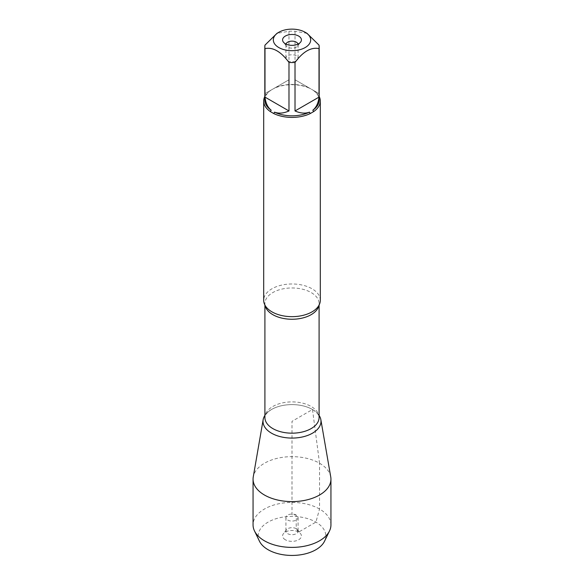 <?xml version="1.0" encoding="UTF-8"?>
<svg xmlns="http://www.w3.org/2000/svg" width="584" height="584" viewBox="0 0 584 584"><rect width="100%" height="100%" fill="white"/><g stroke="black" fill="none" stroke-linecap="round" stroke-linejoin="round"><path stroke-width="0.44" stroke-dasharray="2.92 2.19" d="M320.309 300.315A28.309 16.345 0 0 0 312.017 288.759A28.309 16.345 0 0 0 281.167 285.218A28.309 16.345 0 0 0 263.691 300.315M264.822 96.484A28.309 16.345 180 0 1 270.341 90.535L273.772 88.556A28.309 16.345 180 0 1 310.228 88.556L313.659 90.535A28.309 16.345 180 0 1 319.178 96.484M307.016 33.339L295.015 31.266A27.178 15.688 0 0 0 288.985 31.266L276.984 33.339M264.822 100.134A27.178 15.688 180 0 1 271.18 90.053L264.99 93.623L264.99 45.114M319.01 45.114L319.01 93.623L312.82 90.053A27.178 15.688 180 0 1 319.178 100.134M288.985 31.266L288.985 79.774L274.538 88.111A27.178 15.688 180 0 1 309.462 88.111L295.015 79.774L295.015 31.266M270.341 90.535L271.18 90.053M310.228 88.556L309.462 88.111M274.538 88.111L273.772 88.556M312.82 90.053L313.659 90.535M312.498 409.508A28.988 16.739 180 0 1 313.009 409.807A28.988 16.739 180 0 1 319.09 415.392A28.988 16.739 0 0 0 312.498 409.508A28.988 16.739 0 0 0 264.91 415.392A28.988 16.739 180 0 1 270.991 409.807A28.988 16.739 180 0 1 312.498 409.508M264.99 93.623L288.985 79.774M295.015 79.774L319.01 93.623M285.999 44.099A6.074 3.504 0 0 0 285.926 44.639A6.074 3.504 0 0 0 286.452 46.07A6.074 3.504 0 0 0 292 48.144A6.074 3.504 0 0 0 297.548 46.07A6.074 3.504 0 0 0 298.074 44.639A6.074 3.504 0 0 0 298.001 44.099M296.292 55.787A6.074 3.504 0 0 0 289.679 55.027A6.074 3.504 0 0 0 285.926 58.269A6.074 3.504 0 0 0 287.708 60.743A6.074 3.504 0 0 0 294.321 61.502A6.074 3.504 0 0 0 298.074 58.269A6.074 3.504 0 0 0 296.292 55.787M330.741 476.894A38.938 22.477 0 0 0 319.536 463.236A38.938 22.477 0 0 0 278.911 457.958A38.938 22.477 0 0 0 253.259 476.894M330.938 524.906A38.938 22.477 0 0 0 292 502.43A38.938 22.477 0 0 0 253.062 524.906M296.292 515.088A6.074 3.504 0 0 0 289.679 514.329A6.074 3.504 0 0 0 285.926 517.57A6.074 3.504 0 0 0 292 521.074A6.074 3.504 0 0 0 298.074 517.57A6.074 3.504 0 0 0 296.292 515.088M296.292 528.717A6.074 3.504 0 0 0 286.452 529.761A6.074 3.504 0 0 0 285.926 531.199A6.074 3.504 0 0 0 292 534.703A6.074 3.504 0 0 0 298.074 531.199A6.074 3.504 0 0 0 297.548 529.761A6.074 3.504 0 0 0 296.292 528.717M285.342 539.762A9.417 5.439 180 0 1 283.408 533.703A9.417 5.439 180 0 1 298.658 532.075A9.417 5.439 180 0 1 300.592 533.703A9.417 5.439 180 0 1 297.336 540.397A9.417 5.439 180 0 1 285.342 539.762M259.442 541.171A33.806 19.52 180 0 1 292 516.402A33.806 19.52 180 0 1 324.558 541.171M319.536 463.236L312.498 409.508L292 421.341L292 514.708L296.292 515.088C296.752 521.045 294.818 529.119 298.658 532.075L315.907 522.118L319.536 509.014L319.536 463.236M265.078 305.374A27.09 15.644 180 0 1 264.91 303.607A27.09 15.644 180 0 1 281.634 289.153A27.09 15.644 180 0 1 311.155 292.548A27.09 15.644 180 0 1 319.09 303.607A27.09 15.644 180 0 1 318.922 305.374M313.009 409.807C320.12 414.801 318.879 417.012 319.09 417.538A27.09 15.644 0 0 0 311.155 406.471A27.09 15.644 0 0 0 281.634 403.084A27.09 15.644 0 0 0 264.91 417.538C265.121 417.012 263.88 414.801 270.991 409.807M319.09 305.052L319.09 303.607C319.353 304.41 318.652 305.87 317.002 307.98M264.91 305.052L264.91 303.607C264.647 304.41 265.348 305.87 266.998 307.98M297.548 46.07L300.592 42.136M286.452 46.07L283.408 42.136M285.926 44.639L285.926 58.269M298.074 44.639L298.074 58.269M285.926 517.57L285.926 531.199M298.074 517.57L298.074 531.199M286.452 529.761L283.408 533.703M297.548 529.761L300.592 533.703"/><path stroke-width="0.88" d="M263.691 101.061L263.691 300.315A28.309 16.345 0 0 0 266.998 307.98A28.309 16.345 0 0 0 271.983 311.871A28.309 16.345 0 0 0 317.002 307.98A28.309 16.345 0 0 0 320.309 300.315L320.309 101.061A28.309 16.345 180 0 1 313.659 111.588L310.228 113.566A28.309 16.345 180 0 1 273.772 113.566L270.341 111.588A28.309 16.345 180 0 1 263.691 101.061A28.309 16.345 180 0 1 264.822 96.484M319.178 96.484A28.309 16.345 180 0 1 320.309 101.061M294.073 29.2A18.673 10.782 0 0 0 278.794 32.288A18.673 10.782 0 0 0 278.794 47.538A18.673 10.782 0 0 0 305.206 47.538A18.673 10.782 0 0 0 305.206 32.288A18.673 10.782 0 0 0 294.073 29.2M278.794 32.288L276.984 33.339L264.99 45.114A27.178 15.688 0 0 0 264.822 46.859A27.178 15.688 0 0 0 264.99 48.596C272.991 46.983 280.992 51.596 288.985 62.451A27.178 15.688 0 0 0 295.015 62.451C303.023 51.589 311.017 46.975 319.01 48.596A27.178 15.688 0 0 0 319.178 46.859A27.178 15.688 0 0 0 319.01 45.114L307.016 33.339L305.206 32.288M264.99 48.596L264.99 97.112C265.64 102.996 267.698 107.368 271.18 110.215A27.178 15.688 180 0 1 264.822 100.134L264.822 46.859M295.015 62.451L295.015 110.96C300.439 113.34 305.257 113.741 309.462 112.157A27.178 15.688 180 0 1 274.538 112.157C278.743 113.741 283.561 113.34 288.985 110.96L288.985 62.451M319.178 46.859L319.178 100.134A27.178 15.688 180 0 1 312.82 110.215C316.302 107.368 318.36 102.996 319.01 97.112L319.01 48.596M273.772 113.566L274.538 112.157M309.462 112.157L310.228 113.566M271.18 110.215L270.341 111.588M313.659 111.588L312.82 110.215M319.09 415.392A28.988 16.739 180 0 1 307.753 435.394A28.988 16.739 180 0 1 271.502 433.175A28.988 16.739 180 0 1 264.91 415.392A28.988 16.739 0 0 0 263.15 419.677A28.988 16.739 0 0 0 271.502 433.175A28.988 16.739 0 0 0 304.41 436.467A28.988 16.739 0 0 0 320.85 419.677A28.988 16.739 0 0 0 319.09 415.392M298.658 36.069A9.417 5.439 180 0 1 300.592 42.136A9.417 5.439 180 0 1 292 45.348A9.417 5.439 180 0 1 283.408 42.136A9.417 5.439 180 0 1 286.664 35.434A9.417 5.439 180 0 1 298.658 36.069M319.01 97.112L295.015 110.96M288.985 110.96L264.99 97.112M298.001 44.099A6.074 3.504 0 0 0 296.292 42.157A6.074 3.504 0 0 0 290.117 41.303A6.074 3.504 0 0 0 285.999 44.099M263.15 419.677L253.259 476.894A38.938 22.477 0 0 0 253.062 479.128A38.938 22.477 0 0 0 264.464 495.028A38.938 22.477 0 0 0 306.899 499.897A38.938 22.477 0 0 0 330.938 479.128A38.938 22.477 0 0 0 330.741 476.894L320.85 419.677M253.062 479.128L253.062 524.906A38.938 22.477 0 0 0 254.5 530.958A38.938 22.477 0 0 0 264.464 540.806A38.938 22.477 0 0 0 329.5 530.958A38.938 22.477 0 0 0 330.938 524.906L330.938 479.128M329.5 530.958L324.558 541.171A33.806 19.52 180 0 1 268.092 549.719A33.806 19.52 180 0 1 259.442 541.171L254.5 530.958M318.922 305.374A27.09 15.644 180 0 1 292 319.251A27.09 15.644 180 0 1 265.078 305.374M264.91 305.052L264.91 417.538A27.09 15.644 0 0 0 292 433.175A27.09 15.644 0 0 0 319.09 417.538L319.09 305.052"/></g></svg>
